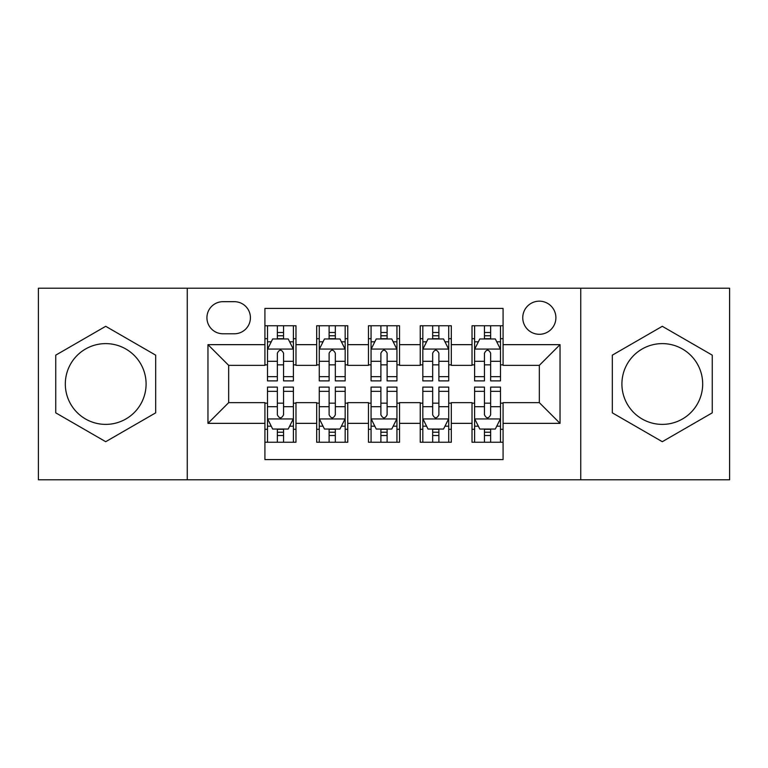 <?xml version="1.0" encoding="UTF-8"?>
<svg xmlns="http://www.w3.org/2000/svg" width="768" height="768" viewBox="0 0 768 768"><rect width="100%" height="100%" fill="white"/><g stroke="black" fill="none" stroke-linecap="round" stroke-linejoin="round"><path stroke-width="1.15" d="M662.294 343.613A40.387 40.387 0 0 0 621.907 384A40.387 40.387 0 0 0 662.294 424.387A40.387 40.387 0 0 0 702.682 384A40.387 40.387 0 0 0 662.294 343.613M539.328 301.162A16.57 16.57 0 0 0 522.758 317.731A16.57 16.57 0 0 0 539.328 334.291A16.57 16.57 0 0 0 555.898 317.731A16.57 16.57 0 0 0 539.328 301.162M105.706 424.387A40.387 40.387 0 0 1 65.318 384A40.387 40.387 0 0 1 105.706 343.613A40.387 40.387 0 0 1 146.093 384A40.387 40.387 0 0 1 105.706 424.387M580.742 479.789L729.6 479.789L729.6 288.211L580.742 288.211L580.742 479.789L187.258 479.789L187.258 288.211L38.4 288.211L38.4 479.789L187.258 479.789M503.078 325.757L472.022 325.757L472.022 344.65L451.306 344.65L451.306 365.357L472.022 365.357L472.022 344.65M451.306 344.65L451.306 325.757L420.24 325.757L420.24 344.65L399.533 344.65L399.533 365.357L420.24 365.357L420.24 344.65M399.533 344.65L399.533 325.757L368.467 325.757L368.467 344.65L347.76 344.65L347.76 365.357L368.467 365.357L368.467 344.65M347.76 344.65L347.76 325.757L316.694 325.757L316.694 365.357L295.978 365.357L295.978 325.757L264.922 325.757M264.922 442.243L295.978 442.243L295.978 402.643L316.694 402.643L316.694 442.243L347.76 442.243L347.76 402.643L368.467 402.643L368.467 423.35L347.76 423.35M368.467 423.35L368.467 442.243L399.533 442.243L399.533 402.643L420.24 402.643L420.24 423.35L399.533 423.35M420.24 423.35L420.24 442.243L451.306 442.243L451.306 402.643L472.022 402.643L472.022 423.35L451.306 423.35M222.979 333.782L234.365 333.782A16.051 16.051 0 0 0 250.416 317.731A16.051 16.051 0 0 0 234.365 301.68L222.979 301.68A16.051 16.051 0 0 0 206.928 317.731A16.051 16.051 0 0 0 222.979 333.782M580.742 288.211L187.258 288.211M503.078 344.65L503.078 308.41L264.922 308.41L264.922 365.357L228.672 365.357L228.672 402.643L264.922 402.643L264.922 459.59L503.078 459.59L503.078 402.643L539.328 402.643L539.328 365.357L503.078 365.357L503.078 344.65L560.035 344.65L560.035 423.35L503.078 423.35M264.922 423.35L207.965 423.35L207.965 344.65L264.922 344.65M472.022 423.35L472.022 442.243L503.078 442.243M264.922 338.698L267.504 338.698M277.344 338.698L283.555 338.698M293.395 338.698L295.978 338.698M264.922 364.838L267.504 364.838M277.344 364.838L283.555 364.838M293.395 364.838L295.978 364.838M264.922 403.162L267.504 403.162M277.344 403.162L283.555 403.162M293.395 403.162L295.978 403.162M264.922 429.302L267.504 429.302M277.344 429.302L283.555 429.302M293.395 429.302L295.978 429.302M316.694 364.838L319.277 364.838M329.117 364.838L335.328 364.838M345.168 364.838L347.76 364.838M316.694 338.698L319.277 338.698M329.117 338.698L335.328 338.698M345.168 338.698L347.76 338.698M316.694 403.162L319.277 403.162M329.117 403.162L335.328 403.162M345.168 403.162L347.76 403.162M316.694 429.302L319.277 429.302M329.117 429.302L335.328 429.302M345.168 429.302L347.76 429.302M368.467 403.162L371.059 403.162M380.89 403.162L387.11 403.162M396.941 403.162L399.533 403.162M368.467 429.302L371.059 429.302M380.89 429.302L387.11 429.302M396.941 429.302L399.533 429.302M368.467 338.698L371.059 338.698M380.89 338.698L387.11 338.698M396.941 338.698L399.533 338.698M368.467 364.838L371.059 364.838M380.89 364.838L387.11 364.838M396.941 364.838L399.533 364.838M420.24 403.162L422.832 403.162M432.672 403.162L438.883 403.162M448.723 403.162L451.306 403.162M420.24 429.302L422.832 429.302M432.672 429.302L438.883 429.302M448.723 429.302L451.306 429.302M420.24 338.698L422.832 338.698M432.672 338.698L438.883 338.698M448.723 338.698L451.306 338.698M420.24 364.838L422.832 364.838M432.672 364.838L438.883 364.838M448.723 364.838L451.306 364.838M472.022 403.162L474.605 403.162M484.445 403.162L490.656 403.162M500.496 403.162L503.078 403.162M472.022 429.302L474.605 429.302M484.445 429.302L490.656 429.302M500.496 429.302L503.078 429.302M472.022 338.698L474.605 338.698M484.445 338.698L490.656 338.698M500.496 338.698L503.078 338.698M472.022 364.838L474.605 364.838M484.445 364.838L490.656 364.838M500.496 364.838L503.078 364.838M228.672 365.357L207.965 344.65M228.672 402.643L207.965 423.35M560.035 344.65L539.328 365.357M560.035 423.35L539.328 402.643M105.706 441.696L155.674 412.848L155.674 355.152L105.706 326.304L55.747 355.152L55.747 412.848L105.706 441.696M712.253 355.152L662.294 326.304L612.326 355.152L612.326 412.848L662.294 441.696L712.253 412.848L712.253 355.152M283.555 332.486L277.344 332.486M293.395 376.675L283.555 376.675L283.555 380.89L293.395 380.89L293.395 349.315L288.211 338.957L272.678 338.957L267.504 349.315L267.504 380.89L277.344 380.89L277.344 376.675L267.504 376.675M267.504 349.315L267.504 325.757M293.395 349.315L293.395 325.757M277.344 338.957L277.344 325.757M283.555 325.757L283.555 338.957M283.555 376.675L283.555 353.194C281.491 349.2 279.418 349.2 277.344 353.194L277.344 376.675M277.344 435.514L283.555 435.514M267.504 391.325L277.344 391.325L277.344 387.11L267.504 387.11L267.504 418.685L272.678 429.043L288.211 429.043L293.395 418.685L293.395 387.11L283.555 387.11L283.555 391.325L293.395 391.325M293.395 418.685L293.395 442.243M267.504 418.685L267.504 442.243M283.555 429.043L283.555 442.243M277.344 442.243L277.344 429.043M277.344 391.325L277.344 414.806C279.408 418.8 281.482 418.8 283.555 414.806L283.555 391.325M335.328 332.486L329.117 332.486M345.168 376.675L335.328 376.675L335.328 380.89L345.168 380.89L345.168 349.315L339.994 338.957L324.461 338.957L319.277 349.315L319.277 380.89L329.117 380.89L329.117 376.675L319.277 376.675M319.277 349.315L319.277 325.757M345.168 349.315L345.168 325.757M329.117 338.957L329.117 325.757M335.328 325.757L335.328 338.957M335.328 376.675L335.328 353.194C333.264 349.2 331.19 349.2 329.117 353.194L329.117 376.675M387.11 332.486L380.89 332.486M396.941 376.675L387.11 376.675L387.11 380.89L396.941 380.89L396.941 349.315L391.766 338.957L376.234 338.957L371.059 349.315L371.059 380.89L380.89 380.89L380.89 376.675L371.059 376.675M371.059 349.315L371.059 325.757M396.941 349.315L396.941 325.757M380.89 338.957L380.89 325.757M387.11 325.757L387.11 338.957M387.11 376.675L387.11 353.194C385.037 349.2 382.963 349.2 380.89 353.194L380.89 376.675M438.883 332.486L432.672 332.486M448.723 376.675L438.883 376.675L438.883 380.89L448.723 380.89L448.723 349.315L443.539 338.957L428.006 338.957L422.832 349.315L422.832 380.89L432.672 380.89L432.672 376.675L422.832 376.675M422.832 349.315L422.832 325.757M448.723 349.315L448.723 325.757M432.672 338.957L432.672 325.757M438.883 325.757L438.883 338.957M438.883 376.675L438.883 353.194C436.81 349.2 434.746 349.2 432.672 353.194L432.672 376.675M490.656 332.486L484.445 332.486M500.496 376.675L490.656 376.675L490.656 380.89L500.496 380.89L500.496 349.315L495.322 338.957L479.789 338.957L474.605 349.315L474.605 380.89L484.445 380.89L484.445 376.675L474.605 376.675M474.605 349.315L474.605 325.757M500.496 349.315L500.496 325.757M484.445 338.957L484.445 325.757M490.656 325.757L490.656 338.957M490.656 376.675L490.656 353.194C488.592 349.2 486.518 349.2 484.445 353.194L484.445 376.675M329.117 435.514L335.328 435.514M319.277 391.325L329.117 391.325L329.117 387.11L319.277 387.11L319.277 418.685L324.461 429.043L339.994 429.043L345.168 418.685L345.168 387.11L335.328 387.11L335.328 391.325L345.168 391.325M345.168 418.685L345.168 442.243M319.277 418.685L319.277 442.243M335.328 429.043L335.328 442.243M329.117 442.243L329.117 429.043M329.117 391.325L329.117 414.806C331.19 418.8 333.254 418.8 335.328 414.806L335.328 391.325M380.89 435.514L387.11 435.514M371.059 391.325L380.89 391.325L380.89 387.11L371.059 387.11L371.059 418.685L376.234 429.043L391.766 429.043L396.941 418.685L396.941 387.11L387.11 387.11L387.11 391.325L396.941 391.325M396.941 418.685L396.941 442.243M371.059 418.685L371.059 442.243M387.11 429.043L387.11 442.243M380.89 442.243L380.89 429.043M380.89 391.325L380.89 414.806C382.963 418.8 385.037 418.8 387.11 414.806L387.11 391.325M432.672 435.514L438.883 435.514M422.832 391.325L432.672 391.325L432.672 387.11L422.832 387.11L422.832 418.685L428.006 429.043L443.539 429.043L448.723 418.685L448.723 387.11L438.883 387.11L438.883 391.325L448.723 391.325M448.723 418.685L448.723 442.243M422.832 418.685L422.832 442.243M438.883 429.043L438.883 442.243M432.672 442.243L432.672 429.043M432.672 391.325L432.672 414.806C434.736 418.8 436.81 418.8 438.883 414.806L438.883 391.325M484.445 435.514L490.656 435.514M474.605 391.325L484.445 391.325L484.445 387.11L474.605 387.11L474.605 418.685L479.789 429.043L495.322 429.043L500.496 418.685L500.496 387.11L490.656 387.11L490.656 391.325L500.496 391.325M500.496 418.685L500.496 442.243M474.605 418.685L474.605 442.243M490.656 429.043L490.656 442.243M484.445 442.243L484.445 429.043M484.445 391.325L484.445 414.806C486.509 418.8 488.582 418.8 490.656 414.806L490.656 391.325M316.694 423.35L295.978 423.35M316.694 344.65L295.978 344.65M293.261 349.056L267.638 349.056M267.504 341.808L271.258 341.808M289.642 341.808L293.395 341.808M277.344 361.315L267.504 361.315M293.395 361.315L283.555 361.315M283.555 335.779L277.344 335.779M267.638 418.944L293.261 418.944M293.395 426.192L289.642 426.192M271.258 426.192L267.504 426.192M283.555 406.685L293.395 406.685M267.504 406.685L277.344 406.685M277.344 432.221L283.555 432.221M345.043 349.056L319.411 349.056M319.277 341.808L323.03 341.808M341.414 341.808L345.168 341.808M329.117 361.315L319.277 361.315M345.168 361.315L335.328 361.315M335.328 335.779L329.117 335.779M396.816 349.056L371.184 349.056M371.059 341.808L374.813 341.808M393.187 341.808L396.941 341.808M380.89 361.315L371.059 361.315M396.941 361.315L387.11 361.315M387.11 335.779L380.89 335.779M448.589 349.056L422.957 349.056M422.832 341.808L426.586 341.808M444.97 341.808L448.723 341.808M432.672 361.315L422.832 361.315M448.723 361.315L438.883 361.315M438.883 335.779L432.672 335.779M500.362 349.056L474.739 349.056M474.605 341.808L478.358 341.808M496.742 341.808L500.496 341.808M484.445 361.315L474.605 361.315M500.496 361.315L490.656 361.315M490.656 335.779L484.445 335.779M319.411 418.944L345.043 418.944M345.168 426.192L341.414 426.192M323.03 426.192L319.277 426.192M335.328 406.685L345.168 406.685M319.277 406.685L329.117 406.685M329.117 432.221L335.328 432.221M371.184 418.944L396.816 418.944M396.941 426.192L393.187 426.192M374.813 426.192L371.059 426.192M387.11 406.685L396.941 406.685M371.059 406.685L380.89 406.685M380.89 432.221L387.11 432.221M422.957 418.944L448.589 418.944M448.723 426.192L444.97 426.192M426.586 426.192L422.832 426.192M438.883 406.685L448.723 406.685M422.832 406.685L432.672 406.685M432.672 432.221L438.883 432.221M474.739 418.944L500.362 418.944M500.496 426.192L496.742 426.192M478.358 426.192L474.605 426.192M490.656 406.685L500.496 406.685M474.605 406.685L484.445 406.685M484.445 432.221L490.656 432.221"/></g></svg>
